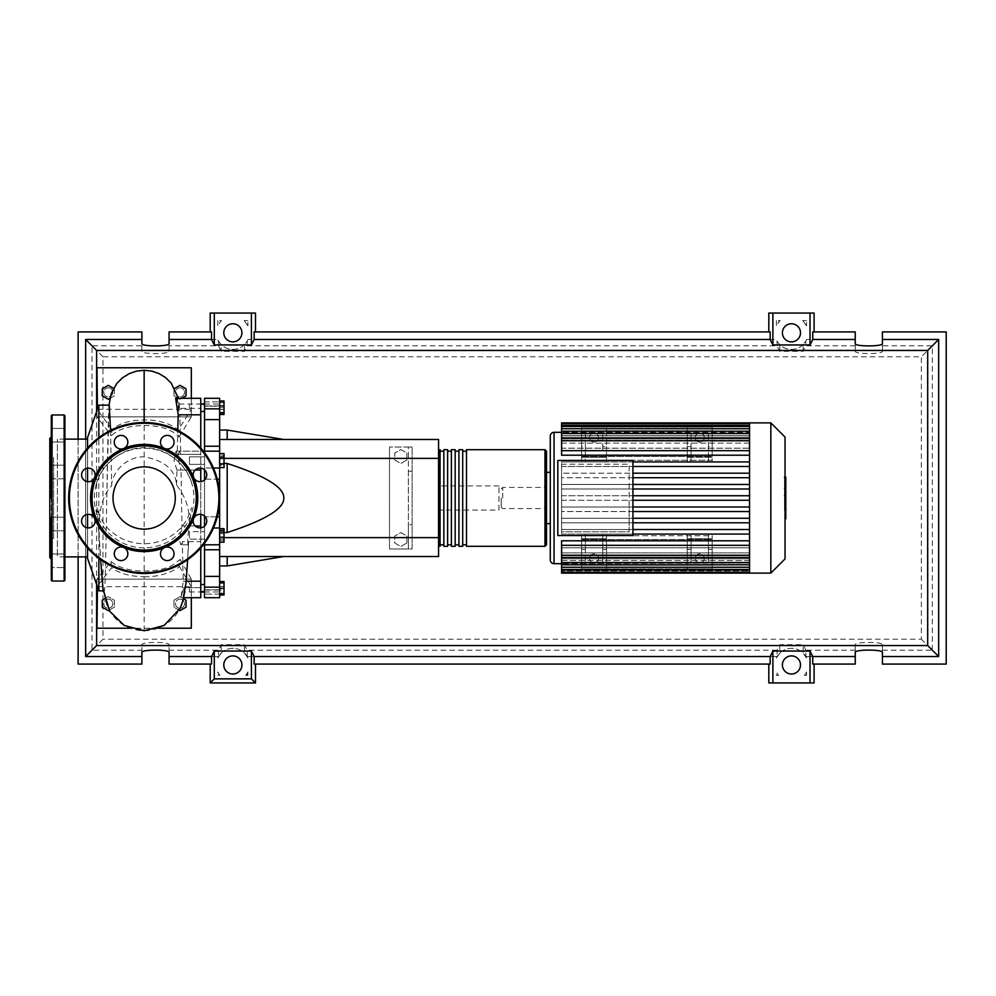 <?xml version="1.0" encoding="UTF-8"?>
<svg xmlns="http://www.w3.org/2000/svg" width="996" height="996" viewBox="0 0 996 996"><rect width="100%" height="100%" fill="white"/><g stroke="black" fill="none" stroke-linecap="round" stroke-linejoin="round"><path stroke-width="0.75" stroke-dasharray="4.98 3.74" d="M581.602 456.479L712.19 456.479L712.19 430.82L712.19 456.479L581.602 456.479L581.602 430.82L581.602 456.479M581.602 430.82L712.19 430.82L581.602 430.82M581.602 433.596L581.602 446.544L585.374 446.544L585.374 433.596L581.602 433.596L581.602 427.047L581.602 460.252L712.19 460.252L712.19 427.047L712.19 460.252L581.602 460.252L581.602 427.047L712.19 427.047L712.19 433.596L708.417 433.596L708.417 446.544L712.19 446.544L712.19 433.596M606.514 446.544L606.514 450.665L602.742 450.665L602.742 433.596L602.742 446.544L606.514 446.544L606.514 427.047L581.602 427.047L606.514 427.047L606.514 457.239L581.602 457.239L581.602 427.047L712.19 427.047L712.19 457.239L687.277 457.239L687.277 461.932L712.19 461.932L712.19 450.665L708.417 450.665L708.417 446.544M189.452 456.828L204.541 456.828L204.541 464.385L204.541 456.828L204.541 464.385L204.541 456.828L189.452 456.828L189.452 464.385L204.541 464.385L189.452 464.385L189.452 456.828M200.769 404.812L200.769 591.188L200.769 404.812L204.541 404.812L204.541 591.188L204.541 404.812M200.769 591.188L204.541 591.188M189.452 532.723L189.452 539.172L204.541 539.172L204.541 531.615L204.541 539.172L204.541 531.615L204.541 539.172L189.452 539.172L189.452 531.615L204.541 531.615L189.452 531.615L189.452 539.172L189.452 532.723M189.452 588.275L189.452 592.047L189.452 588.275M204.541 588.275L204.541 592.047L204.541 588.275M189.452 407.725L189.452 403.953L189.452 407.725M204.541 407.725L204.541 403.953L204.541 407.725M498.946 510.077L498.946 485.924L498.946 510.077L438.551 510.077L438.551 485.924L438.551 510.077M498.946 485.924L438.551 485.924M406.854 543.007L400.815 546.493L394.777 543.007L394.777 536.035L400.815 532.549L406.854 536.035L406.854 543.007L400.815 546.493L394.777 543.007L394.777 536.035L400.815 532.549L406.854 536.035L406.854 543.007M406.854 459.965L400.815 463.451L394.777 459.965L394.777 452.993L400.815 449.507L406.854 452.993L406.854 459.965L400.815 463.451L394.777 459.965L394.777 452.993L400.815 449.507L406.854 452.993L406.854 459.965M412.132 471.233L408.36 471.233L408.36 447.042L389.486 447.042L412.132 447.042L408.36 447.042L408.36 548.958L389.486 548.958L389.486 447.042L389.486 548.958L412.132 548.958L412.132 447.042L412.132 548.958L408.36 548.958L408.36 524.768L412.132 524.768M408.36 471.233L408.36 524.768M224.025 458.372L219.643 458.372L219.643 439.497L227.188 439.497L219.643 439.497L219.643 463.464L227.188 463.464C265.359 475.851 284.221 487.368 283.81 498C284.221 508.632 265.359 520.149 227.188 532.536L219.643 532.536L219.643 556.503L227.188 556.503L219.643 556.503L219.643 532.536L224.025 532.536M219.643 556.503L219.643 565.94L219.643 556.503L438.551 556.503L438.551 439.497L219.643 439.497L219.643 430.06L219.643 439.497M283.81 439.497L227.188 439.497L283.81 439.497M283.81 556.503L227.188 556.503L283.81 556.503M438.551 537.628L224.025 537.628M438.551 458.372L219.643 458.372L219.643 532.536L219.643 463.464L224.025 463.464M227.188 565.94L227.188 556.503M227.188 532.536L227.188 463.464M227.188 439.497L227.188 430.06M224.025 400.99L224.025 414.461M219.643 402.795L219.643 414.461L219.643 400.99L219.643 402.795L224.025 402.795M219.643 409.53L224.025 409.53M219.643 457.114L219.643 464.086L219.643 453.628L219.643 457.114L224.025 457.114L224.025 467.585M224.025 453.628L224.025 457.114M219.643 464.086L219.643 467.585L219.643 464.086L224.025 464.086M219.643 533.595L219.643 542.135L219.643 528.664L219.643 533.595L224.025 533.595L224.025 542.135M224.025 528.664L224.025 533.595M219.643 540.33L224.025 540.33M219.643 582.237L219.643 594.313L219.643 582.237L224.025 582.237L224.025 594.313L224.025 582.237M219.643 588.275L224.025 588.275M219.643 594.313L224.025 594.313M219.643 593.205L219.643 581.54L219.643 595.01L219.643 593.205L224.025 593.205M219.643 586.47L224.025 586.47M224.025 581.54L224.025 595.01M219.643 583.345L224.025 583.345M219.643 590.043L204.541 590.043L204.541 591.948L204.541 589.806L204.541 594.126L204.541 589.806L219.643 589.806L219.643 591.948L219.643 590.043L224.025 590.08M219.643 542.372L219.643 538.886L224.025 538.886L224.025 542.372L224.025 528.415L224.025 538.886L219.643 538.886L219.643 542.372L224.025 542.372M219.643 528.415L219.643 538.886L219.643 531.914L224.025 531.914L219.643 531.914L219.643 528.415L224.025 528.415M224.025 458.795L224.025 467.336L224.025 453.865L224.025 458.795L219.643 458.795L219.643 465.53L224.025 465.53M219.643 465.53L219.643 467.336L224.025 467.336M219.643 467.336L219.643 462.405L224.025 462.405M219.643 462.405L219.643 455.67L224.025 455.67M219.643 455.67L219.643 453.865L224.025 453.865M219.643 453.865L219.643 458.795M224.025 401.687L224.025 413.763L224.025 401.687L219.643 401.687L219.643 407.725L224.025 407.725L219.643 407.725L219.643 413.763L224.025 413.763L219.643 413.763L219.643 401.687L224.025 401.687M219.643 549.767L204.541 549.767L204.541 544.688L219.643 544.762L219.643 597.712L219.643 589.806L219.643 597.712L204.541 597.712L204.541 576.385L219.643 576.385M204.541 549.767L204.541 576.385M219.643 419.615L204.541 419.615L204.541 398.288L204.541 406.194L204.541 398.288L219.643 398.288L219.643 479.176L204.541 479.176L204.541 469.888M219.643 479.176L219.643 544.824L204.541 544.762M204.541 479.176L204.541 516.824L219.643 516.824M204.541 526.112L204.541 516.824M219.643 406.194L219.643 404.052L219.643 406.194L204.541 406.194L219.643 406.194M213.43 468.02L204.541 468.02L204.541 446.233L219.643 446.233M204.541 516.102L204.541 479.898M204.541 419.615L204.541 446.233M204.541 543.293L204.541 527.98L204.541 544.824L219.643 544.762M219.643 468.02L204.541 468.02L204.541 452.707M219.643 451.176L204.541 451.176M438.551 498L438.551 544.8L438.551 498M440.07 449.694L440.07 546.306M466.489 546.306L466.489 449.694M546.505 498L546.505 451.2M443.843 546.306L443.843 449.694M462.704 449.694L462.704 546.306M458.932 546.306L458.932 449.694M455.16 449.694L455.16 546.306M451.387 546.306L451.387 449.694M447.615 449.694L447.615 546.306M443.843 498L443.843 451.2L443.843 498M704.272 437.605A4.532 4.532 0 0 1 699.74 442.137A4.532 4.532 0 0 1 695.208 437.605A4.532 4.532 0 0 0 699.74 442.137A4.532 4.532 0 0 0 704.272 437.605A4.532 4.532 0 0 0 699.74 433.086A4.532 4.532 0 0 0 695.208 437.605A4.532 4.532 0 0 1 699.74 433.086A4.532 4.532 0 0 1 704.272 437.605M598.584 437.605A4.532 4.532 0 0 1 594.052 442.137A4.532 4.532 0 0 1 589.532 437.605A4.532 4.532 0 0 0 594.052 442.137A4.532 4.532 0 0 0 598.584 437.605A4.532 4.532 0 0 0 594.052 433.086A4.532 4.532 0 0 0 589.532 437.605A4.532 4.532 0 0 1 594.052 433.086A4.532 4.532 0 0 1 598.584 437.605M785.035 558.918L785.035 437.082M770.842 573.111L770.842 422.889M632.933 484.467L749.552 484.467L561.595 484.467L561.595 488.999L749.552 488.999L749.552 495.734L561.595 495.734L561.595 498L561.595 461.932L561.595 464.223L629.161 464.223L629.161 531.777L561.595 531.777L561.595 464.223L629.161 464.223L629.161 495.734L749.552 495.734L749.552 498L749.552 422.889L749.552 432.949L561.595 432.326L749.552 432.364L749.552 422.889M550.278 559.901L550.278 436.099M550.278 498L550.278 472.341L550.278 498M598.584 558.395A4.532 4.532 0 0 1 594.052 562.914A4.532 4.532 0 0 1 589.532 558.395A4.532 4.532 0 0 0 594.052 562.914A4.532 4.532 0 0 0 598.584 558.395A4.532 4.532 0 0 0 594.052 553.863A4.532 4.532 0 0 0 589.532 558.395A4.532 4.532 0 0 1 594.052 553.863A4.532 4.532 0 0 1 598.584 558.395M704.272 558.395A4.532 4.532 0 0 1 699.74 562.914A4.532 4.532 0 0 1 695.208 558.395A4.532 4.532 0 0 0 699.74 562.914A4.532 4.532 0 0 0 704.272 558.395A4.532 4.532 0 0 0 699.74 553.863A4.532 4.532 0 0 0 695.208 558.395A4.532 4.532 0 0 1 699.74 553.863A4.532 4.532 0 0 1 704.272 558.395M632.933 473.2L749.552 473.2L749.552 455.197L712.19 455.197L749.552 455.197L749.552 461.932L561.595 461.932L749.552 461.932L712.19 461.932L712.19 457.239L687.277 457.239L687.277 427.047L712.19 427.047L687.277 427.047L687.277 450.665L606.514 450.665L606.514 455.197L687.277 455.197L606.514 455.197L606.514 461.932L561.595 461.932L561.595 466.464L749.552 466.464L632.933 466.464M749.552 455.197L749.552 451.537L749.552 455.197L561.595 455.197L561.595 448.188L749.552 448.188L749.552 443.12L749.552 448.188L561.595 448.188L561.595 455.197L581.602 455.197L581.602 461.932L581.602 457.239L606.514 457.239L606.514 461.932L687.277 461.932L687.277 450.665L691.062 450.665L691.062 455.197L708.417 455.197L708.417 461.932L708.417 457.239L691.062 457.239L691.062 461.932L691.062 455.197L708.417 455.197L708.417 450.665L691.062 450.665L691.062 433.596L691.062 457.239M749.552 443.12L561.595 443.12L561.595 440.394L749.552 440.394L749.552 437.194L749.552 440.394L561.595 440.394L561.595 443.12L749.552 443.12L749.552 433.472L749.552 443.12M749.552 437.194L561.595 437.194L561.595 435.538L749.552 435.538L749.552 433.733L749.552 435.538L561.595 435.538L561.595 437.194L749.552 437.194L749.552 428.728L749.552 437.194M749.552 433.733L561.595 433.733L561.595 432.949L749.552 432.949L561.595 432.949L561.595 433.733L749.552 433.733L749.552 426.027L749.552 433.733M749.552 461.932L749.552 473.2L561.595 473.2L561.595 477.731L749.552 477.731L632.933 477.731M632.933 495.734L629.161 495.734L629.161 507.001L749.552 507.001L749.552 477.731L749.552 488.999L632.933 488.999M502.719 498L502.719 487.43L502.719 498M501.212 498L501.212 507.064L501.212 498M632.933 535.549L632.933 460.451L557.822 460.451L557.822 535.549L632.933 535.549M632.933 507.001L629.161 507.001L629.161 531.777L561.595 531.777L561.595 534.068L581.602 534.068L581.602 540.803L561.595 540.803L561.595 547.812L749.552 547.812L749.552 552.88L749.552 547.812L561.595 547.812L561.595 540.803L749.552 540.803L749.552 534.068L749.552 540.803L712.19 540.803L712.19 534.068L749.552 534.068L561.595 534.068L561.595 498L561.595 500.266L749.552 500.266L632.933 500.266M749.552 477.731L749.552 474.768L749.552 477.731L561.595 477.731L561.595 473.2L749.552 473.2L749.552 474.768L749.552 473.2M632.933 511.533L749.552 511.533L749.552 522.8L632.933 522.8M632.933 518.269L749.552 518.269L561.595 518.269L561.595 522.8L749.552 522.8L749.552 509.616L749.552 511.533L561.595 511.533L749.552 511.533L749.552 500.266L749.552 507.001L561.595 507.001L561.595 511.533L561.595 507.001L749.552 507.001M632.933 529.536L749.552 529.536L749.552 522.8L749.552 529.536L561.595 529.536L561.595 534.068L561.595 529.536L749.552 529.536L749.552 532.848L749.552 529.536M749.552 573.111L749.552 563.051L561.595 563.636L749.552 563.051L561.595 563.051L561.595 562.267L561.595 563.051L749.552 563.051L749.552 572.227L749.552 558.806L749.552 569.426L749.552 560.462L749.552 562.267L561.595 562.267L749.552 562.267L749.552 560.462L561.595 560.462L561.595 558.806L561.595 560.462L749.552 560.462L749.552 569.538L749.552 555.606L749.552 558.806L561.595 558.806L749.552 558.806L749.552 555.606L561.595 555.606L561.595 552.88L749.552 552.88L561.595 552.88L561.595 555.606L749.552 555.606L749.552 564.794L749.552 544.463L749.552 545.335L561.595 545.335L749.552 545.335L749.552 557.499L749.552 511.533M561.595 573.111L561.595 540.803L581.602 540.803L581.602 545.335L561.595 545.335M712.19 446.544L712.19 450.665L749.552 450.665L561.595 450.665L561.595 455.197L581.602 455.197L581.602 450.665L561.595 450.665L561.595 422.889M708.417 457.239L708.417 433.596M585.374 433.596L585.374 461.932L602.742 461.932L585.374 461.932L585.374 455.197L602.742 455.197L585.374 455.197L585.374 450.665L602.742 450.665L602.742 446.544M708.417 461.932L691.062 461.932L708.417 461.932M585.374 446.544L585.374 450.665L581.602 450.665L581.602 446.544M749.552 450.665L749.552 438.501L749.552 451.537L749.552 450.665L561.595 450.665M602.742 457.239L585.374 457.239M708.417 562.404L708.417 534.068L691.062 534.068L691.062 562.404L691.062 534.068L708.417 534.068L708.417 562.404L712.19 562.404L712.19 540.803L749.552 540.803L749.552 544.463L749.552 540.803M691.062 538.761L708.417 538.761M712.19 562.404L712.19 568.953L687.277 568.953L687.277 562.404L691.062 562.404M691.062 549.456L687.277 549.456L687.277 562.404M687.277 549.456L687.277 545.335L749.552 545.335M602.742 562.404L606.514 562.404L606.514 534.068L687.277 534.068L687.277 540.803L606.514 540.803L687.277 540.803L687.277 545.335L585.374 545.335L585.374 534.068L602.742 534.068L602.742 562.404L602.742 534.068L585.374 534.068L585.374 538.761L602.742 538.761M585.374 538.761L585.374 562.404L585.374 545.335L581.602 545.335L581.602 562.404L585.374 562.404M606.514 562.404L606.514 568.953L581.602 568.953L581.602 562.404M708.417 540.803L691.062 540.803L708.417 540.803M606.514 534.068L581.602 534.068L581.602 538.761L606.514 538.761L606.514 534.068M749.552 534.068L632.933 534.068M712.19 534.068L687.277 534.068L687.277 538.761L712.19 538.761L712.19 534.068M602.742 540.803L585.374 540.803L602.742 540.803M712.19 538.761L712.19 568.953L687.277 568.953L687.277 538.761L712.19 538.761M606.514 538.761L606.514 568.953L581.602 568.953L581.602 538.761L606.514 538.761M749.552 432.949L749.552 423.773L749.552 432.949M749.552 423.773L749.552 426.027L749.552 423.798L561.595 423.773M749.552 435.538L749.552 426.462L749.552 435.538M749.552 440.394L749.552 431.206L749.552 440.394M561.595 432.364L561.595 425.155L561.595 432.364M749.552 488.999L561.595 488.999L561.595 484.467L749.552 484.467M749.552 466.464L561.595 466.464L561.595 461.932L632.933 461.932M749.552 495.734L561.595 495.734L561.595 500.266L749.552 500.266M749.552 440.767L749.552 438.501L749.552 440.767L561.595 440.767M749.552 569.973L749.552 562.267L749.552 572.227L749.552 569.973L561.595 569.973M749.552 562.528L749.552 552.88L749.552 564.794L749.552 562.528L561.595 562.528M749.552 570.845L749.552 563.636L749.552 570.845L561.595 570.845L749.552 570.845M749.552 557.013L749.552 555.233L749.552 557.013M749.552 522.8L561.595 522.8L561.595 518.269L749.552 518.269M749.552 426.574L749.552 428.728L749.552 426.574M749.552 431.467L749.552 433.472L749.552 431.467M785.794 480.757L785.794 485.052L785.794 480.62L784.512 480.62L784.512 485.052L784.512 480.62L785.794 480.757M785.794 485.052L784.512 484.915L785.794 485.052M785.035 488.227L784.512 477.445L784.512 488.227L785.794 487.754L785.794 477.931M785.035 477.931L784.512 477.445L785.794 477.445M785.035 495.124L784.512 489.273L784.512 495.211L785.794 495.211M785.794 495.124L785.794 489.273M784.512 491.912L784.512 491.003L785.794 491.003L785.794 491.912L784.512 491.912M785.794 489.783L784.512 489.783M785.794 490.306L784.512 490.306M784.512 495.859L784.512 499.706L785.035 495.859M785.794 499.706L785.794 495.859M784.512 510.5L784.512 496.929L784.512 510.5L785.794 510.5L785.794 496.855L784.512 496.855L785.794 496.929L785.794 499.955M785.794 518.841L785.794 510.5M785.794 514.72L784.512 514.72M785.794 517.497L784.512 517.497M785.794 498.685L784.512 498.685M785.794 501.86L784.512 501.86M784.512 500.141L784.512 501.05L785.794 501.05L785.794 500.141L784.512 500.141L785.794 500.104M785.794 502.034L784.512 502.034M785.794 506.615L784.512 506.615M785.794 509.392L784.512 509.392M581.602 539.521L712.19 539.521L712.19 565.18L712.19 539.521L581.602 539.521L581.602 565.18L581.602 539.521M581.602 565.18L712.19 565.18L581.602 565.18M581.602 535.748L712.19 535.748L712.19 568.953L712.19 535.748L581.602 535.748L581.602 568.953L712.19 568.953L581.602 568.953L581.602 535.748M108.303 599.156A4.532 4.532 0 0 1 112.834 603.676A4.532 4.532 0 0 1 108.303 608.207A4.532 4.532 0 0 0 112.834 603.676A4.532 4.532 0 0 0 108.303 599.156A4.532 4.532 0 0 0 103.771 603.676A4.532 4.532 0 0 0 108.303 608.207A4.532 4.532 0 0 1 103.771 603.676A4.532 4.532 0 0 1 108.303 599.156M180.015 599.156A4.532 4.532 0 0 1 184.546 603.676A4.532 4.532 0 0 1 180.015 608.207A4.532 4.532 0 0 0 184.546 603.676A4.532 4.532 0 0 0 180.015 599.156A4.532 4.532 0 0 0 175.483 603.676A4.532 4.532 0 0 0 180.015 608.207A4.532 4.532 0 0 1 175.483 603.676A4.532 4.532 0 0 1 180.015 599.156M108.303 387.793A4.532 4.532 0 0 1 112.834 392.324A4.532 4.532 0 0 1 108.303 396.844A4.532 4.532 0 0 0 112.834 392.324A4.532 4.532 0 0 0 108.303 387.793A4.532 4.532 0 0 0 103.771 392.324A4.532 4.532 0 0 0 108.303 396.844A4.532 4.532 0 0 1 103.771 392.324A4.532 4.532 0 0 1 108.303 387.793M180.015 387.793A4.532 4.532 0 0 1 184.546 392.324A4.532 4.532 0 0 1 180.015 396.844A4.532 4.532 0 0 0 184.546 392.324A4.532 4.532 0 0 0 180.015 387.793A4.532 4.532 0 0 0 175.483 392.324A4.532 4.532 0 0 0 180.015 396.844A4.532 4.532 0 0 1 175.483 392.324A4.532 4.532 0 0 1 180.015 387.793M64.902 556.876L57.345 556.876L57.345 439.124L57.345 556.876M87.548 556.876L87.548 439.124L87.548 556.876M64.902 439.124L57.345 439.124M103.211 590.852L104.306 590.852C105.987 596.592 107.593 399.408 109.286 405.148M98.865 405.148L98.865 590.852M98.865 558.395L98.865 437.605M87.548 448.076L87.548 468.145M87.548 481.628L87.548 514.372M87.548 527.855L87.548 547.925M87.548 558.395L87.548 437.605M110.531 430.409L111.689 485.861C96.849 500.453 98.616 529.424 100.185 551.012C101.555 576.746 102.924 590.03 104.306 590.852A39.852 39.852 0 0 0 144.159 630.705A39.852 39.852 0 0 0 183.999 591.948L185.293 587.677L184.858 592.533L183.289 597.712M179.218 610.187L173.976 607.162L173.976 600.19L180.015 596.704L183.65 598.808M173.976 600.19L180.015 596.704L186.053 600.19L186.053 607.162L180.015 610.66L173.976 607.162L173.976 600.19M104.667 598.808L108.303 596.704L114.341 600.19L114.341 607.162L109.099 610.199M114.341 607.162L108.303 610.66L102.264 607.162L102.264 600.19L108.303 596.704L114.341 600.19L114.341 607.162M113.556 388.378L114.341 388.838L114.341 395.81L109.871 398.388M114.341 395.81L108.303 399.296L102.264 395.81L102.264 388.838L108.303 385.34L114.341 388.838L114.341 395.81M181.758 398.288L180.015 399.296L173.976 395.81L173.976 388.838L174.761 388.378M186.053 395.81L180.015 399.296L173.976 395.81L173.976 388.838L180.015 385.34L186.053 388.838L186.053 395.81M176.616 485.114L176.902 470.025L200.769 470.025L181.035 470.025L181.982 525.975L200.769 525.975L189.252 525.975C190.261 510.724 186.053 497.104 176.616 485.114C175.495 469.988 164.676 460.538 144.159 456.791L144.146 422.516A75.484 75.484 0 0 1 219.643 498A75.484 75.484 0 0 1 144.159 573.484A75.484 75.484 0 0 1 68.674 498A75.484 75.484 0 0 1 144.159 422.516A75.484 75.484 0 0 1 219.643 498A75.484 75.484 0 0 1 144.159 573.484M200.769 468.145L200.769 527.855M200.769 514.372L200.769 481.628M186.152 581.191L188.667 541.625L187.945 544.824L187.696 538.301L189.252 525.975M188.667 541.625L200.769 541.625L200.769 544.824L200.769 541.625L182.268 541.625L183.239 581.191L180.998 597.712L183.525 587.677L183.999 591.948L200.769 591.948L200.769 587.677L200.769 597.712L200.769 587.677L183.525 587.677M200.769 547.925L200.769 597.712L180.998 597.712M185.966 583.27L186.078 581.191M185.293 587.677L200.769 587.677L200.769 591.948M183.239 581.191L200.769 581.191M175.607 398.288L177.425 401.226L178.521 408.323C178.857 402.645 179.18 402.645 179.504 408.323L176.89 398.288L200.769 398.288L200.769 408.323L178.521 408.323C178.857 402.645 179.18 402.645 179.504 408.323L200.769 408.323L200.769 398.288L200.769 454.375L177.201 454.375L177.736 430.397M200.769 414.809L179.803 414.809L180.749 454.375L200.769 454.375L200.769 448.076M176.902 470.025L174.051 460.625L176.006 451.176L177.201 454.375M180.749 454.375L179.678 451.176L200.769 451.176L200.769 454.375L200.769 451.176L176.006 451.176M179.504 408.323C176.168 389.648 176.678 401.948 179.803 414.809M179.678 451.176L178.247 453.753L178.023 457.687L181.011 470.037L200.769 470.025M200.769 525.963L181.957 525.963L179.355 539.023L180.525 544.326L181.235 544.824L182.268 541.625M144.159 576.721C164.452 577.543 180.425 566.948 179.28 566.251L180.164 559.441L171.997 565.566C164.377 569.214 155.09 571.057 144.159 571.094C129.679 570.92 118.624 567.72 110.979 561.495L96.973 579.149L191.332 579.149L191.332 586.694L96.973 586.694L111.664 567.683C119.42 573.534 130.252 576.547 144.159 576.721L144.146 630.705M144.159 425.529C160.468 425.516 172.084 429.388 179.019 437.132L178.047 430.334C177.861 428.355 164.116 419.515 144.159 419.939C129.816 420.175 119.109 423.4 112.05 429.612L111.378 435.688C118.362 429.151 129.281 425.753 144.159 425.529L144.146 571.094M180.164 559.441L191.332 579.149L191.332 628.215L96.973 628.215L96.973 579.149L191.332 579.149M112.05 429.612L96.973 409.306L191.332 409.306L191.332 416.851L96.973 416.851L111.378 435.688M191.332 416.851L96.973 416.851L96.973 367.785L191.332 367.785L191.332 416.851L179.019 437.132M179.28 566.251L191.332 586.694L191.332 597.712M110.979 561.495L111.664 567.683M96.973 585.436L96.973 579.149M96.973 416.851L96.973 410.564M191.332 398.288L191.332 409.306L178.047 430.334M111.689 485.861C111.178 474.681 124.263 456.641 144.159 456.791M144.159 547.825A49.825 49.825 0 0 1 96.288 484.18A49.825 49.825 0 0 1 192.016 484.18A49.825 49.825 0 0 1 144.159 547.825M158.264 628.215L130.053 628.215M49.8 457.575L49.8 538.425L49.8 457.575L53.572 457.575L53.572 538.425L49.8 538.425M64.902 580.282L64.902 415.718M51.306 580.282L51.306 440.033M51.306 517.21L51.306 530.793L64.902 530.793L51.306 530.793L51.306 517.21L64.902 517.21L64.902 530.793L64.902 517.21L64.902 530.793L64.902 517.21L51.306 517.21L51.306 567.558L51.306 498M49.8 557.635L49.8 438.365M64.902 428.442L51.306 428.442L64.902 428.442L64.902 440.033M64.902 465.207L51.306 465.207L64.902 465.207L64.902 478.79L64.902 465.207L64.902 478.79L51.306 478.79L51.306 474.606M64.902 553.975L51.306 553.975L64.902 553.975L64.902 567.558L64.902 553.975L64.902 567.558L51.306 567.558L64.902 567.558M53.572 538.425L53.572 457.575M175.296 498A31.137 31.137 0 0 1 144.159 529.137A31.137 31.137 0 0 1 113.021 498A31.137 31.137 0 0 1 144.159 466.863A31.137 31.137 0 0 1 175.296 498M199.947 481.678A6.798 6.798 0 0 0 206.745 474.893A6.798 6.798 0 0 0 199.947 468.095A6.798 6.798 0 0 0 193.162 474.893A6.798 6.798 0 0 0 199.947 481.678M195.141 525.913A6.798 6.798 0 0 0 204.753 525.913A6.798 6.798 0 0 0 204.753 516.302A6.798 6.798 0 0 0 195.141 516.302A6.798 6.798 0 0 0 195.141 525.913M160.468 553.788A6.798 6.798 0 0 0 167.266 560.586A6.798 6.798 0 0 0 174.063 553.788A6.798 6.798 0 0 0 167.266 547.003A6.798 6.798 0 0 0 160.468 553.788M116.246 548.983A6.798 6.798 0 0 0 116.246 558.594A6.798 6.798 0 0 0 125.857 558.594A6.798 6.798 0 0 0 125.857 548.983A6.798 6.798 0 0 0 116.246 548.983M88.37 514.322A6.798 6.798 0 0 0 81.572 521.107A6.798 6.798 0 0 0 88.37 527.905A6.798 6.798 0 0 0 95.155 521.107A6.798 6.798 0 0 0 88.37 514.322M93.176 470.087A6.798 6.798 0 0 0 83.564 470.087A6.798 6.798 0 0 0 83.564 479.699A6.798 6.798 0 0 0 93.176 479.699A6.798 6.798 0 0 0 93.176 470.087M127.837 442.212A6.798 6.798 0 0 0 121.051 435.414A6.798 6.798 0 0 0 114.254 442.212A6.798 6.798 0 0 0 121.051 448.997A6.798 6.798 0 0 0 127.837 442.212M172.071 447.017A6.798 6.798 0 0 0 172.071 437.406A6.798 6.798 0 0 0 162.46 437.406A6.798 6.798 0 0 0 162.46 447.017A6.798 6.798 0 0 0 172.071 447.017M223.801 664.955A9.064 9.064 0 0 0 232.852 674.006A9.064 9.064 0 0 0 241.916 664.955A9.064 9.064 0 0 0 232.852 655.891A9.064 9.064 0 0 0 223.801 664.955M782.395 664.955A9.064 9.064 0 0 0 791.459 674.006A9.064 9.064 0 0 0 800.51 664.955A9.064 9.064 0 0 0 791.459 655.891A9.064 9.064 0 0 0 782.395 664.955M223.801 332.813A9.064 9.064 0 0 0 232.852 341.865A9.064 9.064 0 0 0 241.916 332.813A9.064 9.064 0 0 0 232.852 323.75A9.064 9.064 0 0 0 223.801 332.813M782.395 332.813A9.064 9.064 0 0 0 791.459 341.865A9.064 9.064 0 0 0 800.51 332.813A9.064 9.064 0 0 0 791.459 323.75A9.064 9.064 0 0 0 782.395 332.813M882.419 652.405L882.419 644.748C883.066 641.661 854.58 641.661 855.24 644.748L855.24 664.071L812.736 664.071M812.736 331.929L855.24 331.929L855.24 351.252C854.58 354.339 883.066 354.339 882.419 351.252L882.419 331.929L946.2 331.929L946.2 664.071L882.419 664.071L882.419 644.748M855.24 652.405L855.24 644.748M855.24 351.252L855.24 343.595M882.419 351.252L882.419 343.595M855.24 650.189L805.826 650.189L805.826 656.526L855.24 656.526L805.826 656.526M211.563 664.071L169.071 664.071L169.071 656.526L217.788 656.526L217.788 657.97A16.608 16.608 0 0 1 247.917 657.97L247.917 656.526L777.079 656.526L777.079 650.189L779.806 644.698L803.1 644.698L805.826 650.189M777.079 650.189L247.22 650.189L244.506 644.698L221.212 644.698L218.485 650.189L169.071 650.189L169.071 644.748C169.731 641.661 141.233 641.661 141.893 644.748L141.893 650.189L91.993 650.189L102.962 639.22L102.962 356.78L921.35 356.78L921.35 639.22L102.962 639.22M882.419 650.189L932.318 650.189L921.35 639.22M932.318 650.189L932.318 345.811L882.419 345.811M932.318 345.811L921.35 356.78M102.962 356.78L91.993 345.811L91.993 650.189M141.893 650.189L141.893 664.071L78.111 664.071L78.111 331.929L141.893 331.929L141.893 345.811L91.993 345.811M141.893 345.811L141.893 351.252C141.233 354.339 169.731 354.339 169.071 351.252L169.071 331.929L211.563 331.929M855.24 345.811L805.826 345.811L803.1 351.302L779.806 351.302L777.079 345.811L247.22 345.811L244.506 351.302L221.212 351.302L218.485 345.811L169.071 345.811M803.1 351.302L803.1 344.641L805.826 341.13L805.826 345.811M805.826 341.13A16.608 16.608 0 0 0 806.66 339.474L855.24 339.474L806.66 339.474A16.608 16.608 0 0 1 776.245 339.474L248.066 339.474A16.608 16.608 0 0 1 217.651 339.474L169.071 339.474L217.651 339.474A16.608 16.608 0 0 0 218.485 341.13L221.212 344.641L221.212 351.302M938.655 339.474L882.419 339.474L938.655 339.474L938.655 656.526L938.655 339.474M210.206 313.055L255.499 313.055M254.142 331.929L770.169 331.929M768.812 313.055L814.093 313.055M776.382 320.612L776.382 325.829A16.608 16.608 0 0 1 780.192 320.612L776.382 320.612L779.806 320.612L776.382 325.829M247.917 320.612L244.12 320.612A16.608 16.608 0 0 1 247.917 325.829L247.917 320.612L244.12 320.612A16.608 16.608 0 0 1 244.506 320.973L244.506 320.612M217.788 320.612L217.788 325.829A16.608 16.608 0 0 1 221.585 320.612L217.788 320.612L221.212 320.612L217.788 325.829M806.523 320.612L802.714 320.612A16.608 16.608 0 0 1 806.523 325.829L806.523 320.612L802.714 320.612A16.608 16.608 0 0 1 803.1 320.973L803.1 320.612M814.093 682.945L768.812 682.945M770.169 664.071L254.142 664.071M776.382 656.526L776.382 657.97A16.608 16.608 0 0 1 806.523 657.97L806.523 656.526M806.523 675.388L806.523 671.927A16.608 16.608 0 0 1 804.37 675.388L806.523 675.388L804.37 675.388L806.523 671.927M245.788 675.363L247.917 675.363L247.917 671.927A16.608 16.608 0 0 1 245.788 675.363L247.917 671.927M219.917 675.363A16.608 16.608 0 0 1 217.788 671.927L217.788 675.363L219.917 675.363L219.02 674.13L217.788 675.363M776.382 675.388L778.536 675.388A16.608 16.608 0 0 1 776.382 671.927L776.382 675.388L778.536 675.388L776.382 671.927M169.071 652.405L169.071 644.748M218.485 650.189L218.485 656.526L169.071 656.526L169.071 650.189M141.893 652.405L141.893 644.748M141.893 351.252L141.893 343.595M169.071 351.252L169.071 343.595M85.656 339.474L141.893 339.474L85.656 339.474L85.656 656.526L141.893 656.526L85.656 656.526L85.656 339.474M78.111 556.876L78.111 439.124M85.656 556.876L85.656 439.124M882.419 656.526L938.655 656.526L882.419 656.526M218.485 345.811L218.485 341.13M247.917 325.829L244.506 320.973M217.788 671.927L219.02 674.13M247.917 675.363L246.697 674.13M247.917 657.97L244.506 653.115L244.506 644.698M247.917 656.526L247.22 656.526L247.22 650.189M803.1 344.641A16.608 16.608 0 0 1 779.806 344.641L779.806 351.302M777.079 345.811L777.079 341.13L779.806 344.641M244.506 351.302L244.506 344.641L247.22 341.13L247.22 345.811M244.506 344.641A16.608 16.608 0 0 1 221.212 344.641M247.22 341.13A16.608 16.608 0 0 0 248.066 339.474L776.245 339.474A16.608 16.608 0 0 0 777.079 341.13M779.806 644.698L779.806 653.115A16.608 16.608 0 0 1 803.1 653.115L803.1 644.698M779.806 653.115L776.382 657.97M806.523 657.97L803.1 653.115M217.788 656.526L218.485 656.526M221.212 644.698L221.212 653.115L217.788 657.97M221.212 653.115A16.608 16.608 0 0 1 244.506 653.115M247.22 656.526L777.079 656.526M806.523 325.829L803.1 320.973M96.624 584.415L96.624 411.585M219.643 587.167L204.541 587.167M219.643 527.98L213.43 527.98M204.541 401.874L219.643 401.874L204.541 401.874M219.643 405.957L204.541 405.957L219.643 405.957M204.541 451.238L219.643 451.238L204.541 451.238M217.265 516.824L205.226 516.824M205.226 479.176L217.265 479.176M219.643 594.126L204.541 594.126L219.643 594.126M204.541 408.833L219.643 408.833M544.986 546.306L544.986 449.694M554.05 563.674L554.05 432.326M687.277 446.544L691.062 446.544M691.062 433.596L687.277 433.596M606.514 433.596L602.742 433.596M712.19 549.456L708.417 549.456M606.514 549.456L602.742 549.456M585.374 549.456L581.602 549.456M749.552 426.027L561.595 426.027M749.552 428.728L561.595 428.728M749.552 433.472L561.595 433.472M749.552 425.155L561.595 425.155L749.552 425.155M749.552 555.233L561.595 555.233M749.552 567.272L561.595 567.272M785.794 482.139L784.512 482.139M785.794 481.964L784.512 481.964M785.794 483.558L784.512 483.558M785.794 483.72L784.512 483.72M785.794 479.86L784.512 479.86M785.794 484.118L784.512 484.118M785.794 492.124L784.512 492.124M785.794 497.788L785.035 497.788M144.146 370.263L144.146 419.939M64.142 581.029L64.142 414.971M52.066 581.029L52.066 414.971M144.159 572.737A74.737 74.737 0 0 1 69.421 498A74.737 74.737 0 0 1 144.159 423.263A74.737 74.737 0 0 1 218.883 498A74.737 74.737 0 0 1 144.159 572.737M204.541 584.503L200.769 584.503M200.769 411.497L204.541 411.497M204.541 403.953L200.769 403.953M200.769 592.047L204.541 592.047M219.643 544.688L204.541 544.688L219.643 544.688M204.541 404.052L219.643 404.052M219.643 451.313L204.541 451.313L219.643 451.313M204.541 589.806L219.643 589.806L204.541 589.806M204.541 591.948L219.643 591.948M501.212 488.936L502.719 487.43L546.505 487.43M501.212 507.064L502.719 508.57L546.505 508.57M561.595 572.227L749.552 572.227M561.595 557.499L749.552 557.499M561.595 569.538L749.552 569.538M561.595 564.794L749.552 564.794M749.552 438.501L561.595 438.501M749.552 426.462L561.595 426.462M749.552 431.206L561.595 431.206M785.794 480.396L784.512 480.396M785.794 485.276L784.512 485.276M784.512 477.159L785.794 477.159M784.512 488.513L785.794 488.513M784.512 491.949L785.794 491.949M187.945 544.824L181.235 544.824M189.315 525.963L195.191 525.963M179.019 404.052L200.769 404.052M176.877 470.037L195.191 470.037M179.467 407.414L178.421 398.288M109 405.148L106.796 498.037M189.501 527.793L191.244 507.761C192.054 506.541 187.621 522.825 177.898 530.744C168.336 539.284 157.094 543.617 144.159 543.729C131.223 543.617 119.981 539.284 110.407 530.744C100.696 522.825 96.263 506.553 97.073 507.761L100.646 559.677M96.288 484.18C99.998 469.975 109.709 459.044 125.446 451.362C139.104 446.071 152.575 446.519 165.859 452.694C179.965 460.687 188.692 471.183 192.016 484.18M183.911 597.712L184.858 592.533M187.671 559.677L188.642 542.21M64.902 478.79L51.306 478.79M64.902 442.025L51.306 442.025L64.902 442.025"/><path stroke-width="1.49" d="M219.643 439.497L438.551 439.497L438.551 458.372L224.025 458.372M438.551 458.372L438.551 556.503L219.643 556.503M438.551 537.628L224.025 537.628M224.025 532.536L227.188 532.536C265.359 520.149 284.221 508.632 283.81 498C284.221 487.368 265.359 475.851 227.188 463.464L224.025 463.464M227.188 556.503L227.188 565.94L219.643 565.94M227.188 463.464L227.188 532.536M219.643 430.06L227.188 430.06L227.188 439.497M219.643 400.99L224.025 400.99L224.025 414.461L219.643 414.461M219.643 412.655L224.025 412.655M219.643 405.92L224.025 405.92M219.643 457.114L224.025 457.114L224.025 453.628L219.643 453.628M219.643 467.585L224.025 467.585L224.025 457.114M219.643 464.086L224.025 464.086M219.643 537.205L224.025 537.205L224.025 528.664L219.643 528.664M219.643 530.47L224.025 530.47M219.643 542.135L224.025 542.135L224.025 537.205M219.643 594.313L224.025 594.313L224.025 581.54L219.643 581.54M219.643 588.275L224.025 588.275M219.643 582.237L224.025 582.237M219.643 595.01L224.025 595.01L224.025 594.313M219.643 446.233L204.541 446.233L204.541 451.176L219.643 451.176L219.643 398.288L204.541 398.288L204.541 419.615L219.643 419.615M204.541 446.233L204.541 419.615M205.226 516.824L204.541 516.824L204.541 526.112M219.643 576.385L204.541 576.385L204.541 597.712L219.643 597.712L219.643 451.176M204.541 516.824L204.541 516.102M204.541 479.898L205.226 479.176M204.541 469.888L204.541 479.176M204.541 576.385L204.541 549.767L219.643 549.767M204.541 544.762L204.541 549.767M219.643 544.762L204.541 544.824L204.541 543.293M204.541 452.707L204.541 451.176M438.551 544.8L440.07 546.306L440.07 449.694L438.551 451.2M544.986 449.694L466.489 449.694L466.489 546.306L544.986 546.306L546.505 544.8L546.505 451.2L544.986 449.694L544.986 546.306M546.505 498L546.505 544.8M462.704 498L462.704 449.694L458.932 449.694L458.932 546.306L462.704 546.306L462.704 498M455.16 498L455.16 449.694L451.387 449.694L451.387 546.306L455.16 546.306L455.16 498M447.615 498L447.615 449.694L443.843 449.694L443.843 546.306L447.615 546.306L447.615 498M785.035 437.082L785.035 558.918L770.842 573.111L770.842 422.889L785.035 437.082M770.842 422.889L749.552 422.889L749.552 573.111L561.595 573.111L561.595 540.803L749.552 540.803M554.05 563.674L554.05 432.326A3.772 3.772 0 0 0 550.278 436.099L550.278 559.901A3.772 3.772 0 0 0 554.05 563.674L561.595 563.674M557.822 535.549L557.822 460.451L632.933 460.451L632.933 535.549L557.822 535.549M749.552 466.464L632.933 466.464M749.552 473.2L632.933 473.2M749.552 477.731L632.933 477.731M749.552 484.467L632.933 484.467M749.552 488.999L632.933 488.999M749.552 495.734L632.933 495.734M749.552 500.266L632.933 500.266M749.552 507.001L632.933 507.001M749.552 511.533L632.933 511.533M749.552 518.269L632.933 518.269M749.552 522.8L632.933 522.8M749.552 450.665L561.595 450.665L561.595 423.773L749.552 423.773M749.552 422.889L561.595 422.889L561.595 423.773M749.552 545.335L561.595 545.335M749.552 534.068L632.933 534.068M749.552 529.536L632.933 529.536M561.595 450.665L561.595 455.197L749.552 455.197M749.552 461.932L632.933 461.932M785.794 477.445L785.794 487.754M785.794 477.931L785.035 477.931M785.035 489.273L785.794 489.273L785.794 495.211L785.035 495.124M785.794 492.447L785.035 492.447M785.035 499.706L785.794 499.706L785.794 495.859L785.035 495.859M785.794 499.706L785.794 518.841L785.035 518.841M785.794 515.555L785.035 515.555M785.794 515.032L785.035 515.032M785.794 510.911L785.035 510.911M785.794 508.433L785.035 508.433M785.794 507.35L785.035 507.35M785.794 504.163L785.035 504.163M87.548 556.876L64.902 556.876M87.548 439.124L64.902 439.124M87.548 547.925L87.548 558.395L98.865 590.852L103.211 590.852M98.865 437.605L98.865 405.148L109.286 405.148L110.531 430.409M98.865 590.852L98.865 558.395M98.865 405.148L87.548 437.605L87.548 448.076M87.548 468.145L87.548 481.628M87.548 514.372L87.548 527.855M183.65 598.808L186.053 600.19L186.053 607.162L180.015 610.66L179.218 610.187M109.099 610.199L108.303 610.66L102.264 607.162L102.264 600.19L104.667 598.808M109.871 398.388L108.303 399.296L102.264 395.81L102.264 388.838L108.303 385.34L113.556 388.378M174.761 388.378L180.015 385.34L186.053 388.838L186.053 395.81L181.758 398.288M200.769 527.855L200.769 514.372M200.769 481.628L200.769 468.145M200.769 525.963L195.191 525.963M187.671 559.677L185.966 583.27L183.289 597.712L200.769 597.712L200.769 581.191L186.152 581.191M200.769 581.191L200.769 547.925M177.736 430.397L178.222 414.809L200.769 414.809L200.769 398.288L175.607 398.288L178.222 414.809M200.769 448.076L200.769 414.809M97.272 586.295L96.973 585.436M97.421 586.694L96.973 628.215L130.053 628.215M96.973 410.564L97.272 409.717M191.332 398.288L191.332 367.785L96.973 367.785L97.421 409.306M191.332 597.712L191.332 628.215L158.264 628.215M52.066 581.029L52.066 414.971L64.142 414.971L64.902 415.718L64.902 580.282L64.142 581.029L52.066 581.029L51.306 580.282L51.306 517.21M51.306 436.858L49.8 438.365L49.8 557.635L51.306 559.142M52.066 414.971L51.306 415.718L51.306 440.033M64.902 440.033L64.902 428.442M51.306 474.606L51.306 478.79M64.902 478.79L64.902 465.207M64.902 567.558L64.902 553.975M51.306 415.718L51.306 498M175.296 498A31.137 31.137 0 0 1 144.159 529.137A31.137 31.137 0 0 1 113.021 498A31.137 31.137 0 0 1 144.159 466.863A31.137 31.137 0 0 1 175.296 498M68.674 498A75.484 75.484 0 0 1 144.159 422.516A75.484 75.484 0 0 1 219.643 498A75.484 75.484 0 0 1 144.159 573.484A75.484 75.484 0 0 1 68.674 498A75.484 75.484 0 0 1 144.159 422.516L144.146 370.263L136.365 371.147L129.131 373.674L122.396 377.882L116.793 383.497L111.203 393.607L109 405.148M193.672 477.495A53.597 53.597 0 0 1 193.672 518.505A6.798 6.798 0 0 1 204.753 516.302A6.798 6.798 0 0 1 204.753 525.913A6.798 6.798 0 0 1 193.672 518.505A53.597 53.597 0 0 1 164.664 547.514A6.798 6.798 0 0 1 174.063 553.788A6.798 6.798 0 0 1 167.266 560.586A6.798 6.798 0 0 1 164.664 547.514A53.597 53.597 0 0 1 123.653 547.514A6.798 6.798 0 0 1 125.857 558.594A6.798 6.798 0 0 1 116.246 558.594A6.798 6.798 0 0 1 123.653 547.514A53.597 53.597 0 0 1 94.645 518.505A6.798 6.798 0 0 1 88.37 527.905A6.798 6.798 0 0 1 81.572 521.107A6.798 6.798 0 0 1 94.645 518.505A53.597 53.597 0 0 1 164.664 448.486A53.597 53.597 0 0 1 193.672 477.495A6.798 6.798 0 0 1 199.947 468.095A6.798 6.798 0 0 1 206.745 474.893A6.798 6.798 0 0 1 193.672 477.495M92.068 498A52.091 52.091 0 0 1 144.159 445.909A52.091 52.091 0 0 1 196.249 498A52.091 52.091 0 0 1 144.159 550.091A52.091 52.091 0 0 1 92.068 498M83.564 479.699A6.798 6.798 0 0 1 83.564 470.087A6.798 6.798 0 0 1 94.645 477.495A6.798 6.798 0 0 1 83.564 479.699M114.254 442.212A6.798 6.798 0 0 1 121.051 435.414A6.798 6.798 0 0 1 123.653 448.486A6.798 6.798 0 0 1 114.254 442.212M162.46 437.406A6.798 6.798 0 0 1 172.071 437.406A6.798 6.798 0 0 1 164.664 448.486A6.798 6.798 0 0 1 162.46 437.406M241.916 664.955A9.064 9.064 0 0 1 232.852 674.006A9.064 9.064 0 0 1 223.801 664.955A9.064 9.064 0 0 1 232.852 655.891A9.064 9.064 0 0 1 241.916 664.955M800.51 664.955A9.064 9.064 0 0 1 791.459 674.006A9.064 9.064 0 0 1 782.395 664.955A9.064 9.064 0 0 1 791.459 655.891A9.064 9.064 0 0 1 800.51 664.955M241.916 332.813A9.064 9.064 0 0 1 232.852 341.865A9.064 9.064 0 0 1 223.801 332.813A9.064 9.064 0 0 1 232.852 323.75A9.064 9.064 0 0 1 241.916 332.813M800.51 332.813A9.064 9.064 0 0 1 791.459 341.865A9.064 9.064 0 0 1 782.395 332.813A9.064 9.064 0 0 1 791.459 323.75A9.064 9.064 0 0 1 800.51 332.813M855.24 656.526L812.736 656.526L812.736 664.071L855.24 664.071L855.24 652.405C854.58 649.33 883.066 649.33 882.419 652.405L882.419 664.071L946.2 664.071L946.2 331.929L882.419 331.929L882.419 343.595C883.066 346.67 854.58 346.67 855.24 343.595L855.24 331.929L812.736 331.929L812.736 339.474L855.24 339.474M210.206 331.929L210.206 313.055L214.289 313.055L214.289 344.965L211.563 339.474L211.563 331.929L169.071 331.929L169.071 343.595C169.731 346.67 141.233 346.67 141.893 343.595L141.893 331.929L78.111 331.929L78.111 439.124M814.093 331.929L814.093 313.055L810.022 313.055L810.022 344.965L772.884 344.965L770.169 339.474L770.169 331.929L254.142 331.929L254.142 339.474L251.415 344.965L251.415 313.055L255.499 313.055L255.499 331.929M768.812 331.929L768.812 313.055L772.884 313.055L772.884 344.965M814.093 664.071L814.093 682.945L768.812 682.945L768.812 664.071M255.499 664.071L255.499 682.945L210.206 682.945L210.206 664.071M882.419 339.474L938.655 339.474L938.655 656.526L882.419 656.526M78.111 556.876L78.111 664.071L141.893 664.071L141.893 652.405C141.233 649.33 169.731 649.33 169.071 652.405L169.071 664.071L211.563 664.071L211.563 656.526L169.071 656.526M169.071 339.474L211.563 339.474M141.893 656.526L85.656 656.526L85.656 556.876M85.656 439.124L85.656 339.474L141.893 339.474M810.022 313.055L772.884 313.055M812.736 339.474L810.022 344.965M251.415 344.965L214.289 344.965M251.415 313.055L214.289 313.055M211.563 656.526L214.289 651.035L251.415 651.035L254.142 656.526L254.142 664.071L770.169 664.071L770.169 656.526L772.884 651.035L772.884 682.945M772.884 651.035L810.022 651.035L810.022 682.945M810.022 651.035L812.736 656.526M938.655 656.526L927.687 645.557L96.624 645.557L96.624 584.415M85.656 656.526L96.624 645.557M770.169 656.526L254.142 656.526M254.142 339.474L770.169 339.474M255.499 682.945L251.415 678.861L214.289 678.861L210.206 682.945M214.289 651.035L214.289 678.861M251.415 651.035L251.415 678.861M938.655 339.474L927.687 350.443L927.687 645.557M96.624 411.585L96.624 350.443L927.687 350.443M85.656 339.474L96.624 350.443M219.643 408.833L204.541 408.833M213.43 527.98L219.643 527.98M219.643 516.824L217.265 516.824M217.265 479.176L219.643 479.176M219.643 468.02L213.43 468.02M204.541 587.167L219.643 587.167M749.552 426.027L561.595 426.027M749.552 440.767L561.595 440.767M749.552 428.728L561.595 428.728M749.552 433.472L561.595 433.472M749.552 569.973L561.595 569.973M749.552 555.233L561.595 555.233M749.552 567.272L561.595 567.272M749.552 562.528L561.595 562.528M785.794 488.227L785.035 488.227M785.794 485.824L785.035 485.824M785.794 481.591L785.035 481.591M785.794 497.788L785.035 497.788M785.794 499.955L785.035 499.955M64.142 414.971L64.142 581.029M144.159 422.516A75.484 75.484 0 0 1 219.643 498M144.159 572.737A74.737 74.737 0 0 1 69.421 498A74.737 74.737 0 0 1 144.159 423.263A74.737 74.737 0 0 1 218.883 498A74.737 74.737 0 0 1 144.159 572.737M204.541 584.503L200.769 584.503M204.541 411.497L200.769 411.497M283.81 556.503L227.188 565.94M283.81 439.497L227.188 430.06M204.541 403.953L200.769 403.953M204.541 592.047L200.769 592.047M443.843 544.8L440.07 544.8M451.387 544.8L447.615 544.8M458.932 544.8L455.16 544.8M466.489 544.8L462.704 544.8M466.489 451.2L462.704 451.2M458.932 451.2L455.16 451.2M451.387 451.2L447.615 451.2M443.843 451.2L440.07 451.2M546.505 472.341L550.278 472.341M554.05 432.326L561.595 432.326M561.595 438.501L749.552 438.501M561.595 426.462L749.552 426.462M561.595 431.206L749.552 431.206M749.552 572.227L561.595 572.227M749.552 557.499L561.595 557.499M749.552 569.538L561.595 569.538M749.552 564.794L561.595 564.794M546.505 523.659L550.278 523.659M749.552 573.111L770.842 573.111M784.512 477.159L785.794 477.159M784.512 488.513L785.794 488.513M784.512 495.211L785.794 495.211M195.191 470.037L200.769 470.037M178.421 398.288L171.163 383.049L165.573 377.609L158.924 373.537L151.803 371.11L144.159 370.263M100.646 559.677L102.962 588.91L109.722 611.258L124.239 625.476L144.159 630.779L164.141 625.438L180.338 608.07L183.911 597.712"/></g></svg>

